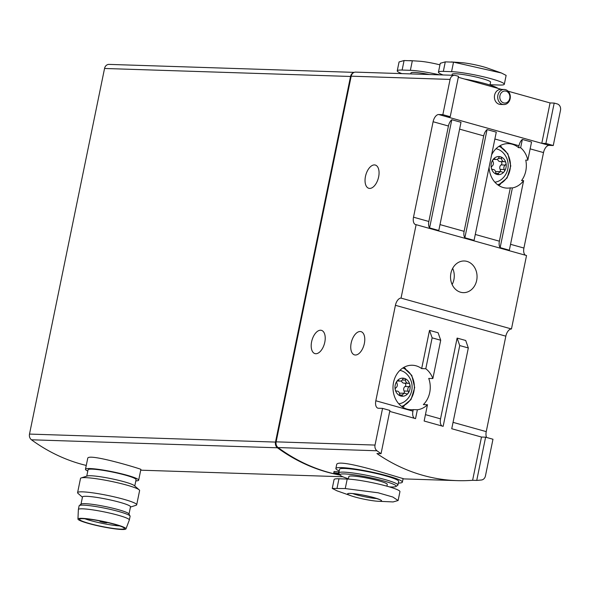 <?xml version="1.0" encoding="UTF-8"?>
<svg xmlns="http://www.w3.org/2000/svg" width="590" height="590" viewBox="0 0 590 590"><rect width="100%" height="100%" fill="white"/><g stroke="black" fill="none" stroke-linecap="round" stroke-linejoin="round"><path stroke-width="0.89" d="M554.194 103.073L557.262 103.928A5.281 4.418 -88.1 0 1 560.5 110.271L553.265 145.516L545.905 143.459L554.194 103.073L550.072 102.94L508.101 91.207M455.436 75.468L458.504 76.331L450.214 116.717L442.847 114.659L450.089 79.414A5.281 4.418 -88.1 0 1 454.551 75.336A5.281 4.418 -88.1 0 1 455.436 75.468M501.603 89.392L458.305 77.29M409.844 384.569A9.049 7.582 91.9 0 0 404.371 378.382A1.807 1.519 -88.1 0 1 405.529 380.137A3.164 2.655 -88.1 0 0 408.081 383.286A3.164 2.655 -88.1 0 0 408.31 383.286A1.807 1.519 -88.1 0 1 409.136 386.656A3.164 2.655 -88.1 0 0 408.214 391.141A1.807 1.519 -88.1 0 1 408.037 393.375A9.049 7.582 91.9 0 0 409.844 384.569M397.092 381A9.049 7.582 91.9 0 1 404.371 378.382A1.807 1.519 -88.1 0 0 402.66 379.333A3.164 2.655 -88.1 0 1 400.197 381.088A3.164 2.655 -88.1 0 1 398.958 380.668A1.807 1.519 -88.1 0 0 397.092 381A9.049 7.582 91.9 0 0 395.285 389.813A1.807 1.519 -88.1 0 1 395.993 387.726A3.164 2.655 -88.1 0 0 396.915 383.242A1.807 1.519 -88.1 0 1 397.092 381L400.197 381.088M396.819 391.096A3.164 2.655 -88.1 0 1 397.055 391.089A3.164 2.655 -88.1 0 1 399.6 394.245A1.807 1.519 -88.1 0 0 400.757 396.001A9.049 7.582 91.9 0 0 408.037 393.375A1.807 1.519 -88.1 0 1 406.171 393.714A3.164 2.655 -88.1 0 0 404.932 393.294A3.164 2.655 -88.1 0 0 402.469 395.049A1.807 1.519 -88.1 0 1 400.757 396.001A9.049 7.582 91.9 0 1 395.285 389.813A1.807 1.519 -88.1 0 0 396.819 391.096L396.546 391.089M505.873 162.788A1.807 1.519 -88.1 0 0 504.391 161.675A3.164 2.655 -88.1 0 1 504.155 161.682A3.164 2.655 -88.1 0 1 501.611 158.526A1.807 1.519 -88.1 0 0 500.6 156.822A9.042 7.574 91.9 0 1 505.873 162.788L505.962 163.135A1.807 1.519 -88.1 0 1 505.217 165.045A3.164 2.655 -88.1 0 0 504.295 169.537A1.807 1.519 -88.1 0 1 504.214 171.631A9.042 7.574 91.9 0 0 505.962 163.135M498.742 157.729A3.164 2.655 -88.1 0 1 496.279 159.477A3.164 2.655 -88.1 0 1 495.04 159.064A1.807 1.519 -88.1 0 0 493.284 159.271A9.042 7.574 91.9 0 1 500.305 156.741L500.305 156.741A1.807 1.519 -88.1 0 0 498.742 157.729M493.078 159.529A1.807 1.519 -88.1 0 0 492.997 161.631A3.164 2.655 -88.1 0 1 492.075 166.122A1.807 1.519 -88.1 0 0 491.33 168.032A9.042 7.574 91.9 0 1 493.078 159.529L493.284 159.271M492.628 169.478L492.901 169.492A3.164 2.655 -88.1 0 1 493.129 169.485A3.164 2.655 -88.1 0 1 495.681 172.641A1.807 1.519 -88.1 0 0 496.692 174.345A9.042 7.574 91.9 0 1 491.418 168.379L491.33 168.032M492.901 169.492A1.807 1.519 -88.1 0 1 491.418 168.379M494.877 182.185A16.845 14.101 91.9 0 0 501.766 179.131A18.098 18.098 0 0 0 502.636 152.272A16.845 14.101 91.9 0 0 497.068 149.027A16.845 14.101 91.9 0 0 495.969 148.769M504.214 171.631L504.007 171.897A1.807 1.519 -88.1 0 1 502.252 172.103A3.164 2.655 -88.1 0 0 501.013 171.683A3.164 2.655 -88.1 0 0 498.55 173.438A1.807 1.519 -88.1 0 1 496.987 174.426A9.042 7.574 91.9 0 0 504.007 171.897M381.044 453.68A203.631 170.51 -88.1 0 1 376.966 450.767A5.281 4.418 -88.1 0 1 375.026 445.067L382.556 408.383L389.916 410.441L381.044 453.68L376.922 453.548A203.631 170.51 91.9 0 0 457.11 480.629A203.631 170.51 91.9 0 0 472.612 480.29L481.492 437.05L451.741 428.738L468.32 347.96L459.735 345.563L443.149 426.334L424.136 421.024L427.477 404.74L423.354 404.607A22.25 18.629 91.9 0 0 428.731 378.419L432.853 378.551A22.25 18.629 91.9 0 0 425.788 368.743L432.131 337.849L440.715 340.246L438.104 332.767L429.513 330.37L432.131 337.849M432.853 378.551L440.715 340.246M429.513 330.37L421.666 368.603L425.788 368.743M414.534 418.34A7.545 4.042 105.6 0 1 412.934 411.142L413.251 409.622L417.366 409.755A22.25 18.629 91.9 0 0 427.477 404.74M389.717 411.4L415.552 418.62L417.366 409.755M520.646 147.729L522.349 139.439L531.546 142.013L527.821 160.17A22.25 18.629 91.9 0 0 520.646 147.729L518.581 147.662A22.25 18.629 91.9 0 0 512.157 144.218A22.25 18.629 91.9 0 0 508.433 143.643A22.25 18.629 91.9 0 0 491.603 154.919M489.095 167.132A22.25 18.629 91.9 0 0 506.987 188.114A22.25 18.629 91.9 0 0 510.335 187.863L512.393 187.93A22.25 18.629 91.9 0 0 523.618 180.636L521.56 180.57A22.25 18.629 91.9 0 0 525.756 160.104L527.821 160.17M523.618 180.636L509.34 250.19L500.143 247.623L512.393 187.93M510.335 187.863L499.383 241.192A7.545 4.042 -74.4 0 0 500.143 247.623M522.349 139.439A7.545 4.042 -74.4 0 0 518.979 145.737L518.581 147.662M466.956 261.392A15.834 13.26 91.9 0 0 464.308 260.987A15.834 13.26 91.9 0 0 450.539 276.386A15.834 13.26 91.9 0 0 463.275 292.647A15.834 13.26 91.9 0 0 476.926 278.841A15.834 13.26 91.9 0 0 466.956 261.392M442.847 114.659L438.731 114.526A7.545 4.042 -74.4 0 0 433.104 121.732L413.509 217.194A7.545 4.042 -74.4 0 0 415.596 224.591A7.545 4.042 -74.4 0 0 416.12 224.672L401.045 298.105L511.464 328.962A7.545 4.042 -74.4 0 0 505.837 336.167L486.241 431.629A7.545 4.042 -74.4 0 0 486.632 437.47M416.12 224.672L526.538 255.529L511.464 328.962M468.32 347.96L465.709 340.482L457.117 338.085L459.735 345.563M442.139 426.054A7.545 4.042 105.6 0 1 440.538 418.856L457.117 338.085M401.045 298.105A7.545 4.042 -74.4 0 0 395.418 305.31L375.823 400.772A7.545 4.042 -74.4 0 0 377.917 408.169A7.545 4.042 -74.4 0 0 378.433 408.25L382.556 408.383M421.666 368.603A22.25 18.629 91.9 0 0 416.075 365.822A22.25 18.629 91.9 0 0 412.351 365.247A22.25 18.629 91.9 0 0 393.006 386.878A22.25 18.629 91.9 0 0 410.906 409.726A22.25 18.629 91.9 0 0 413.251 409.622M553.265 145.516L549.143 145.383A7.545 4.042 -74.4 0 0 543.515 152.589L523.92 248.051A7.545 4.042 -74.4 0 0 525.52 255.249M483.712 135.877L464.116 231.339A7.545 4.042 -74.4 0 0 464.868 237.763L474.072 240.337L496.279 132.153L487.075 129.586A7.545 4.042 -74.4 0 0 483.712 135.877L459.603 129.136M476.735 480.422L485.614 437.183L492.975 439.24L485.445 475.924A5.281 4.418 -88.1 0 1 481.499 479.98A203.631 170.51 -88.1 0 1 476.735 480.422L472.612 480.29M334.08 471.469L339.029 471.882M403.088 478.505C405.042 479.663 336.145 456.756 336.639 464.868M348.395 478.763A28.659 3.142 11.6 0 1 340.091 475.075A203.631 170.51 -88.1 0 1 278.074 447.552A5.281 4.418 -88.1 0 1 276.135 441.851L351.19 76.191A5.281 4.418 -88.1 0 1 355.659 72.12L454.551 75.336M481.492 437.05L485.614 437.183M545.905 143.459L541.782 143.326L550.072 102.94M438.731 114.526L446.092 116.584L450.214 116.717M315.798 353.727A12.066 6.461 105.6 0 1 314.957 353.602A12.066 6.461 105.6 0 1 311.985 340.238A12.066 6.461 105.6 0 1 321.454 330.356A12.066 6.461 105.6 0 1 324.625 342.96A12.066 6.461 105.6 0 1 315.798 353.727M355.35 355.01A12.066 6.461 105.6 0 1 354.516 354.885A12.066 6.461 105.6 0 1 351.537 341.529A12.066 6.461 105.6 0 1 361.014 331.646A12.066 6.461 105.6 0 1 364.185 344.243A12.066 6.461 105.6 0 1 355.35 355.01M369.635 188.417A12.066 6.461 105.6 0 1 368.802 188.291A12.066 6.461 105.6 0 1 365.83 174.928A12.066 6.461 105.6 0 1 375.299 165.045A12.066 6.461 105.6 0 1 378.47 177.649A12.066 6.461 105.6 0 1 369.635 188.417M439.616 74.849A29.412 3.23 -168.4 0 0 410.367 70.321L412.322 60.807L404.076 60.541L399.069 61.95L397.24 70.822A29.412 3.23 -168.4 0 0 401.842 73.617M410.367 70.321L402.122 70.055A29.412 3.23 -168.4 0 0 397.24 70.822M506.117 75.38L501.434 73.005L453.526 62.149L445.28 61.876L440.273 63.292M490.054 84.717A29.412 3.23 -168.4 0 0 491.175 84.768L499.42 85.034A29.412 3.23 -168.4 0 0 504.31 84.259A29.412 3.23 -168.4 0 0 484.206 76.973A29.412 3.23 -168.4 0 0 451.571 71.663L443.333 71.39A29.412 3.23 -168.4 0 0 438.444 72.164A29.412 3.23 -168.4 0 0 443.046 74.96M377.607 501.235L393.102 501.935L398.11 500.526L392.829 497.023L378.131 492.79L345.253 488.564L332.266 488.432L336.949 490.806L351.109 495.799A17.346 1.903 -168.4 0 0 375.911 501.094A17.346 1.903 -168.4 0 0 377.607 501.235A17.346 1.903 -168.4 0 0 374.82 497.872A17.346 1.903 -168.4 0 0 350.49 493.402A17.346 1.903 -168.4 0 0 351.109 495.799M398.117 500.526L399.939 491.647A29.412 3.23 -168.4 0 0 379.842 484.361A29.412 3.23 -168.4 0 0 347.208 479.05L338.962 478.778A29.412 3.23 -168.4 0 0 334.08 479.552L332.251 488.432M340.12 475.112A203.631 170.51 -88.1 0 1 277.447 447.788A5.281 4.418 -88.1 0 1 275.493 442.08L350.541 76.471A5.281 4.418 -88.1 0 1 353.72 72.577M86.251 465.444A203.631 170.51 -88.1 0 1 31.454 439.786A5.281 4.418 -88.1 0 1 29.5 434.078L104.548 68.47A5.281 4.418 -88.1 0 1 109.017 64.391L354.184 72.371M138.665 480.179L140.877 469.389C142.603 469.434 87.209 452.471 87.704 458.474L85.469 469.257A27.147 2.98 11.6 0 1 112.668 471.801A27.147 2.98 11.6 0 1 138.665 480.179A27.147 2.98 11.6 0 1 135.818 480.902M87.799 471.041A27.147 2.98 11.6 0 1 85.469 469.257M86.752 476.145L88.058 469.788A24.507 2.692 11.6 0 1 112.609 472.081A24.507 2.692 11.6 0 1 136.076 479.648L134.771 485.998M119.689 525.919A21.874 2.397 11.6 0 1 84.894 518.78M120.648 529.134A22.966 2.522 11.6 0 1 94.739 524.886A22.966 2.522 11.6 0 1 79.51 519.2A22.966 2.522 11.6 0 1 102.476 521.449A22.966 2.522 11.6 0 1 124.468 528.433A22.966 2.522 11.6 0 1 120.648 529.134M121.901 529.488A24.507 2.692 11.6 0 1 94.909 525.107A24.507 2.692 11.6 0 1 77.954 519.038A24.507 2.692 11.6 0 1 102.505 521.28A24.507 2.692 11.6 0 1 125.965 528.891A24.507 2.692 11.6 0 1 121.901 529.488M77.954 519.038L78.359 509.553A26.019 2.854 11.6 0 1 78.367 509.502A26.019 2.854 11.6 0 1 104.423 511.943A26.019 2.854 11.6 0 1 129.343 519.967A26.019 2.854 11.6 0 1 129.328 520.019L125.965 528.891M78.367 509.502L79.119 505.837A26.019 2.854 11.6 0 1 79.267 505.608A26.019 2.854 11.6 0 1 105.182 508.27A26.019 2.854 11.6 0 1 130.043 516.029A26.019 2.854 11.6 0 1 130.095 516.294L129.343 519.967M79.267 505.608L81.118 504.089A24.507 2.692 11.6 0 1 105.522 506.596A24.507 2.692 11.6 0 1 128.945 513.905L130.043 516.029M81 504.185L82.482 496.957A24.507 2.692 11.6 0 1 107.033 499.251A24.507 2.692 11.6 0 1 130.501 506.817L129.018 514.045M82.43 497.215L78.013 493.373A30.164 3.311 11.6 0 1 77.592 492.643A30.164 3.311 11.6 0 1 107.808 495.467A30.164 3.311 11.6 0 1 136.696 504.775A30.164 3.311 11.6 0 1 136.025 505.283L130.449 507.068M77.592 492.643L80.505 478.438A30.164 3.311 11.6 0 1 81.177 477.93A30.164 3.311 11.6 0 1 110.721 481.263A30.164 3.311 11.6 0 1 139.188 489.84A30.164 3.311 11.6 0 1 139.609 490.57L136.696 504.775M81.177 477.93L87.246 475.983A24.507 2.692 11.6 0 1 111.252 478.689A24.507 2.692 11.6 0 1 134.38 485.659L139.188 489.84M100.47 521.044A3.769 0.413 -168.4 0 0 100.271 521.036A3.769 0.413 -168.4 0 0 99.644 521.132A3.769 0.413 -168.4 0 0 102.225 522.069A3.769 0.413 -168.4 0 0 106.407 522.747A3.769 0.413 -168.4 0 0 107.033 522.651A3.769 0.413 -168.4 0 0 106.502 522.32M348.329 479.095L348.86 476.514A19.61 2.154 11.6 0 1 368.499 478.35A19.61 2.154 11.6 0 1 387.276 484.405L386.907 486.175M395.897 486.529L397.66 485.378A30.164 3.311 11.6 0 0 397.918 485.054A30.164 3.311 11.6 0 0 369.03 475.747A30.164 3.311 11.6 0 0 338.815 472.922A30.164 3.311 11.6 0 0 338.925 473.32L340.091 475.075A28.659 3.142 11.6 0 1 368.698 477.376A28.659 3.142 11.6 0 1 395.897 486.529A28.659 3.142 11.6 0 1 391.376 486.971A28.659 3.142 11.6 0 1 389.319 486.868M338.815 472.922L339.567 469.257A30.164 3.311 11.6 0 1 369.783 472.074A30.164 3.311 11.6 0 1 398.67 481.388L397.918 485.054M339.228 470.923A33.94 3.724 11.6 0 1 335.872 468.497A33.94 3.724 11.6 0 1 369.871 471.668A33.94 3.724 11.6 0 1 402.365 482.141A33.94 3.724 11.6 0 1 398.324 483.055M464.618 79.053A28.659 3.142 11.6 0 1 497.93 88.367M451.962 75.255L452.169 74.274A19.61 2.154 11.6 0 1 471.808 76.103A19.61 2.154 11.6 0 1 490.585 82.158L489.988 85.049M410.758 73.912L410.965 72.931A19.61 2.154 11.6 0 1 429.365 74.517M501.434 72.998L487.274 68.02A17.346 1.903 -168.4 0 0 460.775 62.577L451.166 61.935M439.941 64.863A17.346 1.903 -168.4 0 0 419.571 61.235L409.962 60.593M451.8 119.726L461.004 122.3L438.798 230.476L429.594 227.91A7.545 4.042 -74.4 0 1 428.842 221.479L448.437 126.017A7.545 4.042 -74.4 0 1 451.8 119.726L429.594 227.91M446.092 116.584L549.143 145.383M504.258 89.481L500.962 89.37A7.545 6.313 91.9 0 0 494.405 96.701A7.545 6.313 91.9 0 0 500.475 104.445L503.772 104.555A7.545 6.313 91.9 0 0 510.269 97.984A7.545 6.313 91.9 0 0 505.527 89.673A7.545 6.313 91.9 0 0 504.258 89.481A7.545 6.313 91.9 0 0 497.702 96.812A7.545 6.313 91.9 0 0 503.772 104.555M487.075 129.586L464.868 237.763M452.132 284.535A15.834 13.26 91.9 0 0 452.663 268.354M498.616 185.422A22.25 18.629 91.9 0 0 500.453 184.235M501.662 147.087A22.25 18.629 91.9 0 0 499.907 145.789M398.803 403.796A16.845 14.108 91.9 0 0 405.677 400.743A18.098 18.098 0 0 0 406.554 373.868A16.845 14.108 91.9 0 0 400.986 370.631A16.845 14.108 91.9 0 0 399.887 370.38M402.535 407.026A22.25 18.629 91.9 0 0 404.371 405.839M405.581 368.698A22.25 18.629 91.9 0 0 403.825 367.393M499.981 171.653A1.807 1.519 -88.1 0 0 500.173 169.396A3.164 2.655 -88.1 0 1 501.094 164.912L505.217 165.045M500.63 161.564A1.807 1.519 -88.1 0 1 501.094 164.912M500.276 161.542A3.164 2.655 -88.1 0 1 500.04 161.549A3.164 2.655 -88.1 0 1 497.554 159.138M495.615 171.897A3.164 2.655 -88.1 0 1 496.891 171.55L501.013 171.683M403.899 393.257A1.807 1.519 -88.1 0 0 404.091 391.008A3.164 2.655 -88.1 0 1 405.013 386.524L409.136 386.656M404.548 383.175A1.807 1.519 -88.1 0 1 405.013 386.524M404.194 383.153A3.164 2.655 -88.1 0 1 403.958 383.153A3.164 2.655 -88.1 0 1 401.473 380.742M399.533 393.5A3.164 2.655 -88.1 0 1 400.809 393.161L404.932 393.294M338.999 473.431L338.358 473.313A5.657 0.62 -168.4 0 0 333.748 472.988A5.657 0.62 -168.4 0 0 339.973 474.891M339.221 473.77L336.337 473.519L339.744 474.552M506.043 91.17A6.033 5.052 91.9 0 0 499.988 98.796A6.033 5.052 91.9 0 0 508.484 101.17A6.033 5.052 91.9 0 0 506.043 91.17M453.046 422.351L486.241 431.629M425.449 414.637L440.538 418.856M375.823 400.772L412.934 411.142M395.418 305.31L505.837 336.167M510.549 244.312L523.92 248.051M530.145 148.857L543.515 152.589M494.87 138.997L518.979 145.737M475.275 234.459L499.383 241.192M440.007 224.598L464.116 231.339M278.074 447.552L376.966 450.767M351.19 76.191L450.089 79.414M276.135 441.851L375.026 445.067M404.076 60.541L402.122 70.055M445.28 61.876L443.333 71.39M453.526 62.149L451.571 71.663M345.253 488.564L347.208 479.05M337.015 488.291L338.962 478.778M31.454 439.786L277.447 447.788M29.5 434.078L275.493 442.08M104.548 68.47L350.541 76.471M352.724 493.579A15.082 1.652 -168.4 0 0 376.995 498.565M433.104 121.732L448.437 126.017M413.509 217.194L428.842 221.479M497.695 184.773A19.986 16.734 91.9 0 0 510.424 165.967A19.986 16.734 91.9 0 0 498.941 146.372M401.613 406.377A19.986 16.734 91.9 0 0 414.35 387.571A19.986 16.734 91.9 0 0 402.859 367.983M500.173 169.396L504.295 169.537M498.344 158.422L501.611 158.526M493.601 159.012L495.04 159.064M495.799 173.349L498.55 173.438M404.091 391.008L408.214 391.141M402.262 380.026L405.529 380.137M397.52 380.624L398.958 380.668M399.718 394.961L402.469 395.049M338.667 471.808L338.358 473.313M403.036 478.874L457.11 480.629M440.265 63.285L438.444 72.164M506.132 75.387L504.31 84.259M140.715 470.186L342.856 476.764M402.365 482.141L403.11 478.512M335.872 468.497L336.617 464.861M349.391 493.402L350.866 493.461C355.283 493.594 362.341 494.811 372.047 497.127L380.13 499.708M498.307 185.208L507.09 177.966L510.77 165.982L507.879 153.776L499.583 145.973M402.225 406.82L411.009 399.577L414.689 387.586L411.798 375.38L403.501 367.585M500.04 161.549L504.155 161.682M493.188 159.381L496.279 159.477M492.539 169.463L493.129 169.485M403.958 383.153L408.081 383.286M396.458 391.074L397.055 391.089M334.065 471.469L333.748 472.988"/></g></svg>
